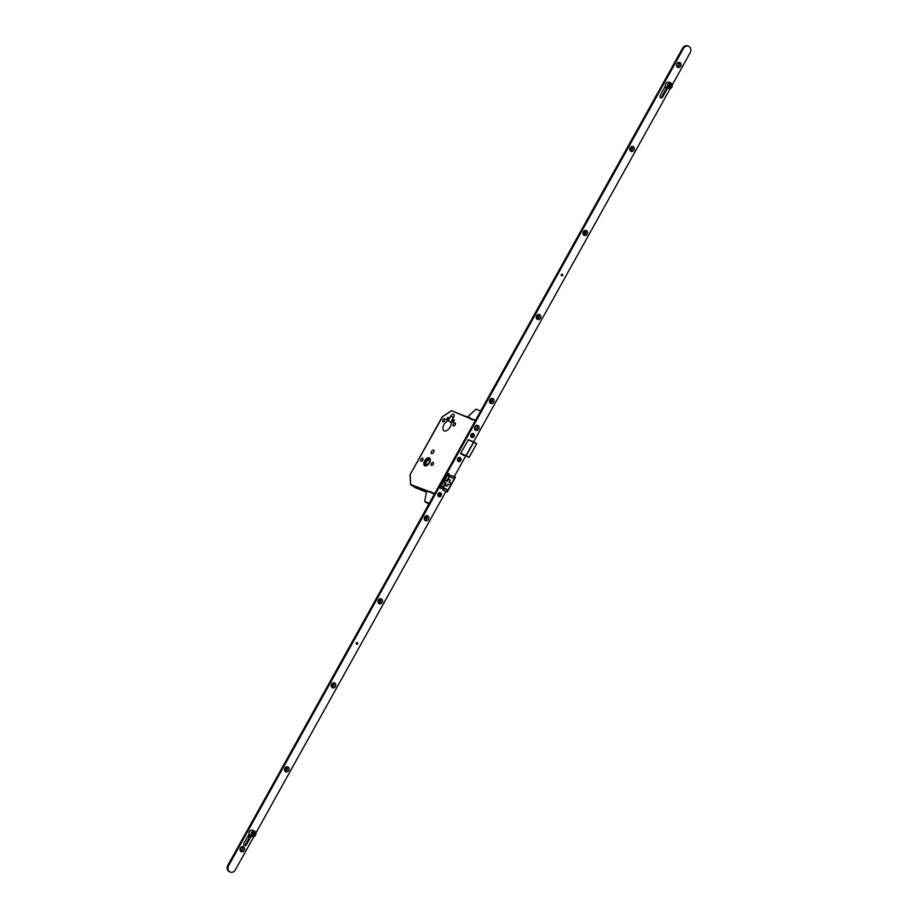 <?xml version="1.0" encoding="UTF-8"?>
<svg xmlns="http://www.w3.org/2000/svg" width="918" height="918" viewBox="0 0 918 918"><rect width="100%" height="100%" fill="white"/><g stroke="black" fill="none" stroke-linecap="round" stroke-linejoin="round"><path stroke-width="1.38" d="M424.69 460.859A4.59 2.536 -57.6 0 0 424.609 465.678A4.59 2.536 -57.6 0 0 429.452 462.764A4.59 2.536 -57.6 0 0 429.521 457.933A4.59 2.536 -57.6 0 0 424.69 460.859M425 465.839A4.59 2.536 -57.6 0 0 425.023 465.862L424.655 465.61A4.51 2.49 -57.6 0 0 429.417 462.741A4.51 2.49 -57.6 0 0 429.486 458.002A4.51 2.49 -57.6 0 0 424.724 460.87A4.51 2.49 -57.6 0 0 424.655 465.61M425 460.985A3.982 2.203 -57.6 0 0 424.942 465.162A3.982 2.203 -57.6 0 0 429.142 462.638A3.982 2.203 -57.6 0 0 429.199 458.449A3.982 2.203 -57.6 0 0 425 460.985M429.532 458.759A3.982 2.203 -57.6 0 0 425.745 461.456A3.982 2.203 -57.6 0 0 425.355 465.334M448.409 418.987A1.377 0.757 122.4 0 1 446.951 419.87A1.377 0.757 122.4 0 1 446.974 418.413A1.377 0.757 122.4 0 1 448.432 417.541A1.377 0.757 122.4 0 1 448.409 418.987M453.917 421.19A1.377 0.757 122.4 0 1 452.471 422.073A1.377 0.757 122.4 0 1 452.494 420.616A1.377 0.757 122.4 0 1 453.94 419.744A1.377 0.757 122.4 0 1 453.917 421.19M444.691 420.605A1.721 0.952 122.4 0 1 442.878 421.706A1.721 0.952 122.4 0 1 442.901 419.893A1.721 0.952 122.4 0 1 444.725 418.792A1.721 0.952 122.4 0 1 444.691 420.605M455.167 424.793A1.721 0.952 122.4 0 1 453.354 425.895A1.721 0.952 122.4 0 1 453.377 424.082A1.721 0.952 122.4 0 1 455.19 422.98A1.721 0.952 122.4 0 1 455.167 424.793M422.728 460.067A1.721 0.952 122.4 0 1 420.903 461.169A1.721 0.952 122.4 0 1 420.937 459.356A1.721 0.952 122.4 0 1 422.75 458.254A1.721 0.952 122.4 0 1 422.728 460.067M433.204 464.256A1.721 0.952 122.4 0 1 431.38 465.357A1.721 0.952 122.4 0 1 431.414 463.544A1.721 0.952 122.4 0 1 433.227 462.442A1.721 0.952 122.4 0 1 433.204 464.256M433.629 452.299A1.985 1.102 122.4 0 1 431.529 453.561A1.985 1.102 122.4 0 1 431.563 451.472A1.985 1.102 122.4 0 1 433.652 450.199A1.985 1.102 122.4 0 1 433.629 452.299M448.236 420.685L450.841 416.015A2.708 1.492 122.4 0 1 453.699 414.293A2.708 1.492 122.4 0 1 453.653 417.139L451.048 421.81A5.887 3.259 122.4 0 1 450.164 427.031A5.887 3.259 122.4 0 1 443.956 430.771A5.887 3.259 122.4 0 1 444.048 424.575A5.887 3.259 122.4 0 1 448.236 420.685L451.254 422.601M443.233 488.56L441.099 486.54M429.75 461.1L427.65 459.769L429.865 460.503M427.467 464.623L425.424 463.946L427.65 459.769M444.082 482.019L445.161 480.08L447.215 481.147L448.409 479.001L450.336 480.022L449.143 482.168L451.312 483.327L450.233 485.266L448.064 484.107L446.871 486.253L444.943 485.232L446.137 483.086L444.082 482.019M447.341 475.317L452.792 478.186L454.685 476.809L455.443 477.245L447.204 492.002L444.805 491.153M441.168 486.414L446.618 489.271L446.951 491.841L455.179 477.073M446.458 491.578L442.855 490.132M454.685 476.809L451.713 475.616L450.681 476.431L448.328 473.55L440.261 488.055L443.75 488.892L443.635 490.373M446.618 489.271L443.371 487.986M444.209 482.088L445.161 480.08M445.253 480.194L447.215 481.147M447.353 481.319L448.409 479.001M448.546 479.173L450.29 480.103M451.266 483.407L449.143 482.168M445.127 485.324L446.137 483.086M410.438 484.406L434.673 493.632M410.185 475.065L410.61 484.658L415.647 487.848L426.434 492.163L415.602 487.814M442.648 416.6L410.036 474.824L410.587 484.647L429.98 492.312L430.358 491.623L432.011 492.277L431.632 492.977L434.421 494.091M451.312 410.805L442.258 416.772L410.151 474.606M473.08 419.342L475.524 420.237M480.665 411.012L476.086 409.176L467.801 416.726L471.083 418.459L470.693 419.147L472.345 419.813L472.736 419.124M429.28 503.328L424.701 501.492L426.503 491.52M428.844 504.12L424.701 501.492M459.562 459.31L459.895 458.713L458.828 459.585L458.575 458.851M457.807 458.644A1.985 1.652 111.8 0 0 460.606 460.423A1.985 1.652 111.8 0 0 457.807 458.644M458.862 460.561L458.828 459.62M459.057 459.161L459.895 458.713M460.067 459.803L459.195 459.975M357.607 643.747A0.792 0.654 -68.2 0 1 356.482 643.036A0.792 0.654 -68.2 0 1 357.607 643.747M255.078 835.093A2.41 1.997 -68.2 0 1 251.991 832.454A2.41 1.997 -68.2 0 1 255.078 835.093M251.67 832.178A2.915 2.421 -68.2 0 1 255.411 835.369A2.915 2.421 -68.2 0 1 251.67 832.178M252.461 836.482L250.384 835.655A2.915 2.421 -68.2 0 1 252.553 830.239L254.619 831.065M252.312 835.839A2.387 1.974 111.8 0 0 254.286 831.501A2.387 1.974 111.8 0 0 254.079 831.433M252.84 832.454L252.094 833.796L252.657 835.047L253.965 834.978L254.699 833.636L254.148 832.385L252.84 832.454M252.496 834.68L253.873 833.315L253.483 832.419M253.873 833.315L254.699 833.636M253.138 834.646L253.965 834.978M357.366 642.669A0.826 0.677 111.8 0 0 356.322 642.967A0.826 0.677 111.8 0 0 356.769 644.138L356.448 644.011M562.378 274.321A0.826 0.677 111.8 0 0 561.346 274.631A0.826 0.677 111.8 0 0 561.793 275.79M428.396 519.427A2.651 2.192 111.8 0 0 424.667 517.063A2.651 2.192 111.8 0 0 428.396 519.427M426.939 518.647A1.457 1.205 111.8 0 0 424.885 517.35A1.457 1.205 111.8 0 0 426.939 518.647M425.264 519.313A1.457 1.205 111.8 0 0 426.342 516.616M382.152 602.518A2.651 2.192 111.8 0 0 378.423 600.154A2.651 2.192 111.8 0 0 382.152 602.518M380.695 601.738A1.457 1.205 111.8 0 0 378.641 600.441A1.457 1.205 111.8 0 0 380.695 601.738M379.019 602.392A1.457 1.205 111.8 0 0 380.098 599.695M335.391 686.526A2.651 2.192 111.8 0 0 331.662 684.162A2.651 2.192 111.8 0 0 335.391 686.526M333.934 685.746A1.457 1.205 111.8 0 0 331.88 684.449A1.457 1.205 111.8 0 0 333.934 685.746M332.259 686.4A1.457 1.205 111.8 0 0 333.337 683.703M288.631 770.535A2.651 2.192 111.8 0 0 284.901 768.171A2.651 2.192 111.8 0 0 288.631 770.535M287.173 769.754A1.457 1.205 111.8 0 0 285.119 768.458A1.457 1.205 111.8 0 0 287.173 769.754M285.498 770.409A1.457 1.205 111.8 0 0 286.577 767.712M244.188 850.389A2.651 2.192 111.8 0 0 240.459 848.025A2.651 2.192 111.8 0 0 244.188 850.389M242.731 849.609A1.457 1.205 111.8 0 0 240.677 848.312A1.457 1.205 111.8 0 0 242.731 849.609M241.055 850.263A1.457 1.205 111.8 0 0 242.134 847.566M478.668 429.096A2.651 2.192 111.8 0 0 474.939 426.732A2.651 2.192 111.8 0 0 478.668 429.096M477.211 428.316A1.457 1.205 111.8 0 0 475.157 427.019A1.457 1.205 111.8 0 0 477.211 428.316M475.547 428.97A1.457 1.205 111.8 0 0 476.626 426.273M493.654 402.187A2.651 2.192 111.8 0 0 489.925 399.823A2.651 2.192 111.8 0 0 493.654 402.187M492.186 401.407A1.457 1.205 111.8 0 0 490.143 400.11A1.457 1.205 111.8 0 0 492.186 401.407M490.522 402.061A1.457 1.205 111.8 0 0 491.6 399.364M540.404 318.179A2.651 2.192 111.8 0 0 536.674 315.815A2.651 2.192 111.8 0 0 540.404 318.179M538.946 317.399A1.457 1.205 111.8 0 0 536.892 316.102A1.457 1.205 111.8 0 0 538.946 317.399M537.282 318.053A1.457 1.205 111.8 0 0 538.361 315.356M587.164 234.17A2.651 2.192 111.8 0 0 583.435 231.806A2.651 2.192 111.8 0 0 587.164 234.17M585.707 233.39A1.457 1.205 111.8 0 0 583.653 232.093A1.457 1.205 111.8 0 0 585.707 233.39M584.043 234.044A1.457 1.205 111.8 0 0 585.122 231.347M633.925 150.162A2.651 2.192 111.8 0 0 630.196 147.798A2.651 2.192 111.8 0 0 633.925 150.162M632.468 149.382A1.457 1.205 111.8 0 0 630.414 148.085A1.457 1.205 111.8 0 0 632.468 149.382M630.804 150.036A1.457 1.205 111.8 0 0 631.871 147.339M680.686 66.153A2.651 2.192 111.8 0 0 676.956 63.79A2.651 2.192 111.8 0 0 680.686 66.153M679.228 65.373A1.457 1.205 111.8 0 0 677.174 64.076A1.457 1.205 111.8 0 0 679.228 65.373M677.553 66.027A1.457 1.205 111.8 0 0 678.631 63.331M441.122 495.651A2.123 1.756 111.8 0 0 438.138 493.758A2.123 1.756 111.8 0 0 441.122 495.651M460.698 460.48A2.123 1.756 111.8 0 0 457.715 458.587A2.123 1.756 111.8 0 0 460.698 460.48M474.055 436.475A2.123 1.756 111.8 0 0 471.072 434.581A2.123 1.756 111.8 0 0 474.055 436.475M672.332 84.777L690.141 52.785A4.774 3.959 111.8 0 0 688.557 46.233L687.731 45.9A4.774 3.959 111.8 0 0 682.602 48.206L227.859 865.215A4.774 3.959 111.8 0 0 229.443 871.767L230.269 872.1A4.774 3.959 111.8 0 0 235.398 869.794L253.93 836.505M688.557 46.233A4.774 3.959 111.8 0 0 683.428 48.528L228.685 865.536A4.774 3.959 111.8 0 0 230.269 872.1M255.973 832.833L445.93 491.555M454.238 476.626L465.598 456.212M473.608 441.833L670.289 88.461M468.49 439.779L460.584 453.389L463.521 455.374M249.088 834.141L243.947 843.367A1.698 1.411 111.8 0 0 246.334 844.881L251.28 836.011M665.447 86.085L660.157 95.598A1.698 1.411 111.8 0 0 662.544 97.113L667.638 87.967M449.923 476.121L448.558 475.272L448.328 473.562M440.651 488.491L442.384 488.043M244.131 845.455A1.698 1.411 111.8 0 0 245.508 844.549L250.453 835.678M660.34 97.687A1.698 1.411 111.8 0 0 661.717 96.78L666.812 87.635M471.163 434.65A1.985 1.652 111.8 0 0 473.963 436.417A1.985 1.652 111.8 0 0 471.163 434.65M472.219 436.566L472.563 435.166M472.414 435.155L473.252 434.719M473.424 435.798L472.724 435.912M439.986 494.481L440.307 493.895L439.252 494.756L438.999 494.022M438.23 493.815A1.985 1.652 111.8 0 0 441.03 495.594A1.985 1.652 111.8 0 0 438.23 493.815M439.286 495.731L439.252 494.791M439.481 494.332L440.307 493.895M440.491 494.974L439.619 495.146M247.86 836.355L248.411 836.7A1.595 1.32 111.8 0 0 248.778 836.849M247.917 836.252L248.962 836.918A1.595 1.32 111.8 0 0 249.673 837.09M425.206 519.278A1.595 1.32 111.8 0 0 426.354 518.441L426.916 517.431M285.452 770.374A1.595 1.32 111.8 0 0 286.588 769.548L287.15 768.527M332.213 686.366A1.595 1.32 111.8 0 0 333.349 685.539L333.911 684.518M378.962 602.357A1.595 1.32 111.8 0 0 380.109 601.519L380.672 600.51M424.908 518.991A1.595 1.32 111.8 0 0 425.803 518.222L426.595 516.8M285.154 770.099A1.595 1.32 111.8 0 0 286.037 769.318L286.829 767.896M331.903 686.09A1.595 1.32 111.8 0 0 332.798 685.31L333.59 683.887M378.664 602.082A1.595 1.32 111.8 0 0 379.559 601.301L380.35 599.879M630.746 150.013A1.595 1.32 111.8 0 0 631.882 149.175L632.445 148.154M490.464 402.038A1.595 1.32 111.8 0 0 491.612 401.2L492.174 400.179M537.225 318.03A1.595 1.32 111.8 0 0 538.361 317.192L538.935 316.171M584.651 234.033L585.695 232.162M630.448 149.726A1.595 1.32 111.8 0 0 631.332 148.946L632.123 147.523M490.166 401.751A1.595 1.32 111.8 0 0 491.061 400.971L491.853 399.559M536.927 317.743A1.595 1.32 111.8 0 0 537.81 316.962L538.602 315.551M583.986 234.021L585.363 231.531M562.619 275.4A0.792 0.654 -68.2 0 1 561.506 274.689A0.792 0.654 -68.2 0 1 562.619 275.4M668.671 87.795A2.387 1.974 111.8 0 0 670.645 83.458A2.387 1.974 111.8 0 0 670.438 83.389M669.199 84.41L668.453 85.741L669.015 87.003L670.324 86.923L671.058 85.592L670.496 84.341L669.199 84.41M668.855 86.636L670.232 85.259L669.842 84.376M670.232 85.259L671.058 85.592M669.497 86.602L670.324 86.923M671.437 87.049A2.41 1.997 -68.2 0 1 668.35 84.399A2.41 1.997 -68.2 0 1 671.437 87.049M668.029 84.123A2.915 2.421 -68.2 0 1 671.758 87.325A2.915 2.421 -68.2 0 1 668.029 84.123M668.809 88.438L666.743 87.6A2.915 2.421 -68.2 0 1 668.912 82.195L670.978 83.022M248.594 835.024A2.651 2.192 111.8 0 0 249.168 835.323M248.744 834.76A2.49 2.066 111.8 0 0 249.914 835.38M250.098 835.506A2.651 2.192 -68.2 0 1 248.64 834.944M664.953 86.98A2.651 2.192 111.8 0 0 665.527 87.279M665.102 86.717A2.49 2.066 111.8 0 0 666.273 87.336M666.457 87.462A2.651 2.192 -68.2 0 1 664.999 86.9M446.676 480.86L449.223 476.281M443.05 487.378L445.597 482.799M446.928 480.986L449.476 476.408M443.302 487.504L445.85 482.925M451.725 410.805L471.037 418.528L451.725 410.805M475.272 420.696L451.656 410.771L442.327 416.841M450.841 416.015L453.377 417.621M415.774 487.906L410.53 484.589M460.595 453.366L466.046 455.546L473.608 441.971L468.157 439.791M473.757 441.891L468.249 439.688L476.557 443.658L473.803 442.074L466.241 455.649L469.006 457.394L476.614 443.876L469.041 457.428L460.584 453.549M476.614 443.876L469.064 457.439M228.685 865.536L227.859 865.215M683.428 48.528L682.602 48.206M441.363 487.779L442.189 488.112M448.673 473.78L449.499 474.113M448.73 473.94L449.556 474.273M448.466 474.996L449.292 475.329M448.558 475.272L449.384 475.604M661.717 96.78L662.544 97.113M245.508 844.549L246.334 844.881M447.215 492.014L455.443 477.245M473.803 441.914L476.557 443.658M441.592 487.722L442.419 488.055"/></g></svg>
